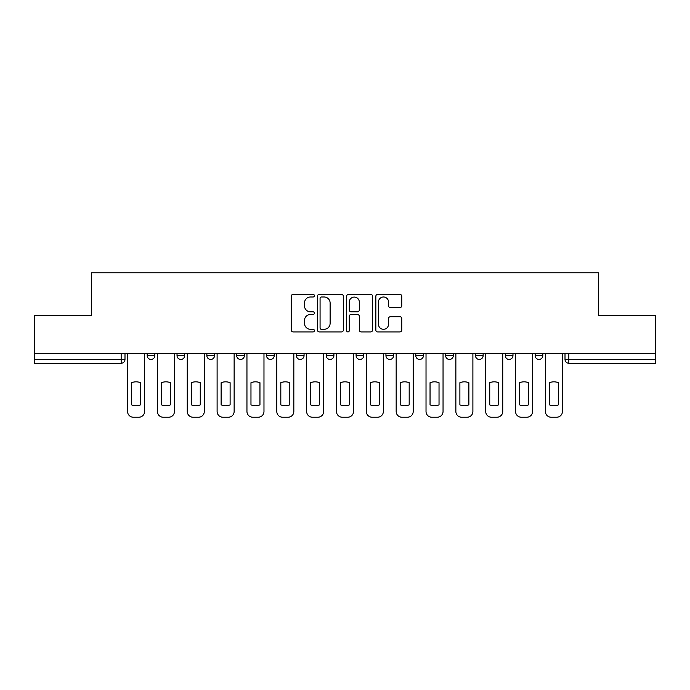 <?xml version="1.0" encoding="UTF-8"?>
<svg xmlns="http://www.w3.org/2000/svg" width="690" height="690" viewBox="0 0 690 690"><rect width="100%" height="100%" fill="white"/><g stroke="black" fill="none" stroke-linecap="round" stroke-linejoin="round"><path stroke-width="1.03" d="M314.39 295.682A1.311 1.311 0 0 0 313.079 294.371L293.121 294.371A1.88 1.88 0 0 0 291.249 296.243L291.249 330.044A1.88 1.88 0 0 0 293.121 331.925L313.079 331.925A1.311 1.311 0 0 0 314.39 330.613A1.311 1.311 0 0 0 313.079 329.294L310.491 329.294A6.012 6.012 0 0 1 304.488 323.291L304.488 320.471A6.012 6.012 0 0 1 310.491 314.459L313.079 314.459A1.311 1.311 0 0 0 314.39 313.148A1.311 1.311 0 0 0 313.079 311.828L310.491 311.828A6.012 6.012 0 0 1 304.488 305.825L304.488 303.005A6.012 6.012 0 0 1 310.491 296.993L313.079 296.993A1.311 1.311 0 0 0 314.39 295.682M475.479 353.513L475.479 355.617L483.129 355.617A3.83 3.83 0 0 1 479.3 359.447A3.83 3.83 0 0 1 475.479 355.617L475.479 353.513M385.943 353.513L385.943 355.617L393.593 355.617A3.83 3.83 0 0 1 389.764 359.447A3.83 3.83 0 0 1 385.943 355.617L385.943 353.513M326.249 353.513L326.249 355.617L333.9 355.617A3.83 3.83 0 0 1 330.079 359.447A3.83 3.83 0 0 1 326.249 355.617L326.249 353.513M296.407 353.513L296.407 355.617L304.057 355.617A3.83 3.83 0 0 1 300.236 359.447A3.83 3.83 0 0 1 296.407 355.617L296.407 353.513M236.713 355.617L236.713 353.513L236.713 355.617A3.83 3.83 0 0 0 240.543 359.447A3.83 3.83 0 0 1 236.713 355.617L244.372 355.617A3.83 3.83 0 0 1 240.543 359.447M177.028 355.617L177.028 353.513L177.028 355.617A3.83 3.83 0 0 0 180.858 359.447A3.83 3.83 0 0 1 177.028 355.617L184.679 355.617A3.83 3.83 0 0 1 180.858 359.447A3.83 3.83 0 0 0 184.679 355.617L184.679 353.513L184.679 355.617M399.881 307.611A1.88 1.88 0 0 0 401.761 305.73L401.761 296.243A1.88 1.88 0 0 0 399.881 294.371L377.723 294.371A1.88 1.88 0 0 0 375.843 296.243L375.843 330.044A1.88 1.88 0 0 0 377.723 331.925L399.881 331.925A1.88 1.88 0 0 0 401.761 330.044L401.761 318.59A1.88 1.88 0 0 0 399.881 316.719L390.393 316.719A1.88 1.88 0 0 0 388.522 318.59L388.522 324.274A5.02 5.02 0 0 1 383.493 329.294A5.02 5.02 0 0 1 378.474 324.274L378.474 302.022A5.02 5.02 0 0 1 383.493 296.993A5.02 5.02 0 0 1 388.522 302.022L388.522 305.73A1.88 1.88 0 0 0 390.393 307.611L399.881 307.611M34.5 353.513L34.5 315.442L91.511 315.442L91.511 272.783L598.489 272.783L598.489 315.442L655.5 315.442L655.5 353.513L34.5 353.513L34.5 359.447L124.993 359.447L124.993 353.513L124.993 359.447A3.83 3.83 0 0 1 121.164 363.268L34.5 363.268L34.5 359.447M343.353 296.243A1.88 1.88 0 0 0 341.481 294.371L319.323 294.371A1.88 1.88 0 0 0 317.443 296.243L317.443 330.044A1.88 1.88 0 0 0 319.323 331.925L341.481 331.925A1.88 1.88 0 0 0 343.353 330.044L343.353 296.243M348.519 294.371L370.677 294.371A1.88 1.88 0 0 1 372.557 296.243L372.557 330.044A1.88 1.88 0 0 1 370.677 331.925L361.198 331.925A1.88 1.88 0 0 1 359.318 330.044L359.318 316.339A1.88 1.88 0 0 0 357.437 314.459L351.15 314.459A1.88 1.88 0 0 0 349.269 316.339L349.269 330.613A1.311 1.311 0 0 1 347.958 331.925A1.311 1.311 0 0 1 346.647 330.613L346.647 296.243A1.88 1.88 0 0 1 348.519 294.371M565.007 353.513L565.007 359.447L655.5 359.447L655.5 363.268L568.836 363.268A3.83 3.83 0 0 1 565.007 359.447M655.5 353.513L655.5 359.447M542.814 353.513L542.814 355.617A3.83 3.83 0 0 1 538.994 359.447A3.83 3.83 0 0 1 535.164 355.617A3.83 3.83 0 0 0 538.994 359.447M535.164 353.513L535.164 355.617L542.814 355.617M512.972 353.513L512.972 355.617A3.83 3.83 0 0 1 509.142 359.447A3.83 3.83 0 0 1 505.322 355.617A3.83 3.83 0 0 0 509.142 359.447M505.322 353.513L505.322 355.617L512.972 355.617M483.129 353.513L483.129 355.617A3.83 3.83 0 0 1 479.3 359.447M453.287 353.513L453.287 355.617A3.83 3.83 0 0 1 449.457 359.447A3.83 3.83 0 0 1 445.628 355.617L453.287 355.617M445.628 353.513L445.628 355.617M415.785 353.513L415.785 355.617L423.436 355.617L423.436 353.513L423.436 355.617A3.83 3.83 0 0 1 419.615 359.447A3.83 3.83 0 0 1 415.785 355.617A3.83 3.83 0 0 0 419.615 359.447M393.593 353.513L393.593 355.617M363.751 353.513L363.751 355.617A3.83 3.83 0 0 1 359.921 359.447A3.83 3.83 0 0 1 356.1 355.617L363.751 355.617L363.751 353.513M356.1 353.513L356.1 355.617M333.9 355.617L333.9 353.513L333.9 355.617A3.83 3.83 0 0 1 330.079 359.447M304.057 355.617L304.057 353.513L304.057 355.617A3.83 3.83 0 0 1 300.236 359.447M274.215 353.513L274.215 355.617A3.83 3.83 0 0 1 270.385 359.447A3.83 3.83 0 0 1 266.564 355.617A3.83 3.83 0 0 0 270.385 359.447A3.83 3.83 0 0 0 274.215 355.617L274.215 353.513M266.564 353.513L266.564 355.617L274.215 355.617M244.372 353.513L244.372 355.617M214.521 353.513L214.521 355.617A3.83 3.83 0 0 1 210.7 359.447A3.83 3.83 0 0 1 206.871 355.617A3.83 3.83 0 0 0 210.7 359.447M206.871 353.513L206.871 355.617L214.521 355.617M154.836 353.513L154.836 355.617A3.83 3.83 0 0 1 151.007 359.447A3.83 3.83 0 0 1 147.186 355.617A3.83 3.83 0 0 0 151.007 359.447A3.83 3.83 0 0 0 154.836 355.617L154.836 353.513M147.186 353.513L147.186 355.617L154.836 355.617M121.164 353.513L121.164 363.268A3.83 3.83 0 0 0 124.993 359.447M321.385 296.993A1.311 1.311 0 0 0 320.074 298.313L320.074 327.983A1.311 1.311 0 0 0 321.385 329.294L324.11 329.294A6.012 6.012 0 0 0 330.122 323.291L330.122 303.005A6.012 6.012 0 0 0 324.11 296.993L321.385 296.993M359.318 302.116A5.02 5.02 0 0 0 354.298 297.088A5.02 5.02 0 0 0 349.269 302.116L349.269 309.957A1.88 1.88 0 0 0 351.15 311.828L357.437 311.828A1.88 1.88 0 0 0 359.318 309.957L359.318 302.116M131.592 382.709L131.592 404.866A11.954 11.954 0 0 0 140.579 404.866L140.579 382.709A11.954 11.954 0 0 0 131.592 382.709M127.572 353.513L127.572 411.481A5.736 5.736 0 0 0 133.317 417.217L138.863 417.217A5.736 5.736 0 0 0 144.598 411.481L144.598 353.513M161.434 382.709L161.434 404.866A11.954 11.954 0 0 0 170.43 404.866L170.43 382.709A11.954 11.954 0 0 0 161.434 382.709M157.415 353.513L157.415 411.481A5.736 5.736 0 0 0 163.159 417.217L168.705 417.217A5.736 5.736 0 0 0 174.449 411.481L174.449 353.513M191.277 382.709L191.277 404.866A11.954 11.954 0 0 0 200.273 404.866L200.273 382.709A11.954 11.954 0 0 0 191.277 382.709M187.266 353.513L187.266 411.481A5.736 5.736 0 0 0 193.002 417.217L198.548 417.217A5.736 5.736 0 0 0 204.292 411.481L204.292 353.513M221.128 382.709L221.128 404.866A11.954 11.954 0 0 0 230.115 404.866L230.115 382.709A11.954 11.954 0 0 0 221.128 382.709M217.109 353.513L217.109 411.481A5.736 5.736 0 0 0 222.844 417.217L228.399 417.217A5.736 5.736 0 0 0 234.134 411.481L234.134 353.513M250.97 382.709L250.97 404.866A11.954 11.954 0 0 0 259.957 404.866L259.957 382.709A11.954 11.954 0 0 0 250.97 382.709M246.951 353.513L246.951 411.481A5.736 5.736 0 0 0 252.695 417.217L258.241 417.217A5.736 5.736 0 0 0 263.977 411.481L263.977 353.513M280.813 382.709L280.813 404.866A11.954 11.954 0 0 0 289.809 404.866L289.809 382.709A11.954 11.954 0 0 0 280.813 382.709M276.794 353.513L276.794 411.481A5.736 5.736 0 0 0 282.538 417.217L288.084 417.217A5.736 5.736 0 0 0 293.828 411.481L293.828 353.513M310.655 382.709L310.655 404.866A11.954 11.954 0 0 0 319.651 404.866L319.651 382.709A11.954 11.954 0 0 0 310.655 382.709M306.645 353.513L306.645 411.481A5.736 5.736 0 0 0 312.38 417.217L317.926 417.217A5.736 5.736 0 0 0 323.67 411.481L323.67 353.513M340.506 382.709L340.506 404.866A11.954 11.954 0 0 0 349.494 404.866L349.494 382.709A11.954 11.954 0 0 0 340.506 382.709M336.487 353.513L336.487 411.481A5.736 5.736 0 0 0 342.223 417.217L347.777 417.217A5.736 5.736 0 0 0 353.513 411.481L353.513 353.513M370.349 382.709L370.349 404.866A11.954 11.954 0 0 0 379.345 404.866L379.345 382.709A11.954 11.954 0 0 0 370.349 382.709M366.33 353.513L366.33 411.481A5.736 5.736 0 0 0 372.074 417.217L377.62 417.217A5.736 5.736 0 0 0 383.355 411.481L383.355 353.513M400.191 382.709L400.191 404.866A11.954 11.954 0 0 0 409.187 404.866L409.187 382.709A11.954 11.954 0 0 0 400.191 382.709M396.172 353.513L396.172 411.481A5.736 5.736 0 0 0 401.916 417.217L407.462 417.217A5.736 5.736 0 0 0 413.207 411.481L413.207 353.513M430.043 382.709L430.043 404.866A11.954 11.954 0 0 0 439.03 404.866L439.03 382.709A11.954 11.954 0 0 0 430.043 382.709M426.023 353.513L426.023 411.481A5.736 5.736 0 0 0 431.759 417.217L437.305 417.217A5.736 5.736 0 0 0 443.049 411.481L443.049 353.513M459.885 382.709L459.885 404.866A11.954 11.954 0 0 0 468.872 404.866L468.872 382.709A11.954 11.954 0 0 0 459.885 382.709M455.866 353.513L455.866 411.481A5.736 5.736 0 0 0 461.601 417.217L467.156 417.217A5.736 5.736 0 0 0 472.892 411.481L472.892 353.513M489.727 382.709L489.727 404.866A11.954 11.954 0 0 0 498.723 404.866L498.723 382.709A11.954 11.954 0 0 0 489.727 382.709M485.708 353.513L485.708 411.481A5.736 5.736 0 0 0 491.452 417.217L496.998 417.217A5.736 5.736 0 0 0 502.734 411.481L502.734 353.513M519.57 382.709L519.57 404.866A11.954 11.954 0 0 0 528.566 404.866L528.566 382.709A11.954 11.954 0 0 0 519.57 382.709M515.551 353.513L515.551 411.481A5.736 5.736 0 0 0 521.295 417.217L526.841 417.217A5.736 5.736 0 0 0 532.585 411.481L532.585 353.513M549.421 382.709L549.421 404.866A11.954 11.954 0 0 0 558.408 404.866L558.408 382.709A11.954 11.954 0 0 0 549.421 382.709M545.402 353.513L545.402 411.481A5.736 5.736 0 0 0 551.138 417.217L556.683 417.217A5.736 5.736 0 0 0 562.428 411.481L562.428 353.513M568.836 353.513L568.836 363.268"/></g></svg>

